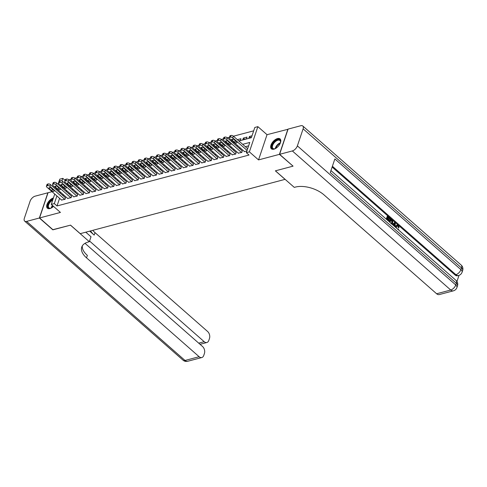 <?xml version="1.0" encoding="UTF-8"?>
<svg xmlns="http://www.w3.org/2000/svg" width="487" height="487" viewBox="0 0 487 487"><rect width="100%" height="100%" fill="white"/><g stroke="black" fill="none" stroke-linecap="round" stroke-linejoin="round"><path stroke-width="0.73" d="M277.523 138.545A6.593 3.494 -48.7 0 0 271.831 143.306A6.593 3.494 -48.7 0 0 271.387 148.815A6.593 3.494 -48.7 0 0 273.944 149.174A6.593 3.494 -48.7 0 0 279.641 144.414A6.593 3.494 -48.7 0 0 280.086 138.905A6.593 3.494 -48.7 0 0 277.523 138.545M53.436 197.959A6.593 3.494 -48.7 0 0 47.793 202.744A6.593 3.494 -48.7 0 0 47.373 208.205A6.593 3.494 -48.7 0 0 49.93 208.57A6.593 3.494 -48.7 0 0 53.546 206.385M238.867 140.993L251.377 137.675L254.817 127.454L257.867 126.644L249.381 151.865L246.331 152.668L249.77 142.447L242.672 144.329M288.03 129.262L267.028 134.686L257.867 126.644M52.036 191.683L48.043 192.742L39.557 217.963L60.431 212.429L51.275 204.388L54.745 194.063M58.032 184.293L59.761 179.167L62.805 178.358L61.94 180.933M65.057 180.336L62.805 178.358M253.684 130.833L233.419 136.208M229.45 137.255L227.319 137.821M223.356 138.874L221.226 139.44M217.257 140.487L215.132 141.053M211.163 142.107L209.033 142.673M205.07 143.72L202.939 144.286M198.97 145.339L196.845 145.905M192.876 146.952L190.746 147.518M186.783 148.572L184.652 149.138M180.683 150.185L178.559 150.751M174.59 151.804L172.459 152.37M168.496 153.417L166.365 153.983M162.396 155.036L160.272 155.596M156.303 156.65L154.172 157.216M150.209 158.269L148.078 158.829M144.109 159.882L141.985 160.448M138.016 161.501L135.885 162.061M131.922 163.115L129.792 163.681M125.823 164.734L123.698 165.294M119.729 166.347L117.598 166.913M113.635 167.966L111.505 168.526M107.536 169.579L105.411 170.146M101.442 171.199L99.311 171.759M95.349 172.812L93.218 173.378M89.249 174.431L87.124 174.991M83.155 176.044L81.025 176.611M77.062 177.658L74.931 178.224M70.962 179.277L68.837 179.843M292.937 166.037L279.416 154.367L287.902 129.152M292.888 166.195L275.362 170.84L285.059 179.356L80.245 233.657L70.548 225.14L53.022 229.791L39.557 217.963M244.377 151.524L246.86 151.11M238.283 153.137L241.85 152.437L242.118 150.812M232.189 154.756L235.757 154.056L236.025 152.431M226.09 156.37L229.657 155.67L229.925 154.044M219.996 157.989L223.563 157.289L223.831 155.663M213.903 159.602L217.47 158.902L217.738 157.277M207.803 161.221L211.37 160.521L211.638 158.896M201.709 162.835L205.277 162.134L205.544 160.509M195.616 164.454L199.183 163.748L199.451 162.128M189.516 166.067L193.083 165.367L193.351 163.742M183.422 167.686L186.99 166.98L187.258 165.361M177.329 169.299L180.896 168.599L181.164 166.974M171.229 170.919L174.796 170.213L175.064 168.593M165.136 172.532L168.703 171.832L168.971 170.207M159.042 174.145L162.609 173.445L162.877 171.826M152.942 175.764L156.51 175.064L156.777 173.439M146.849 177.378L150.416 176.678L150.684 175.058M140.755 178.997L144.322 178.297L144.59 176.671M134.655 180.61L138.223 179.91L138.491 178.291M128.562 182.229L132.129 181.529L132.397 179.904M122.468 183.843L126.036 183.142L126.303 181.523M116.369 185.462L119.936 184.762L120.204 183.136M110.275 187.075L113.842 186.375L114.11 184.756M104.181 188.694L107.749 187.994L108.017 186.369M98.082 190.307L101.649 189.607L101.917 187.988M91.988 191.927L95.555 191.227L95.823 189.601M85.895 193.54L89.462 192.84L89.73 191.221M79.795 195.159L83.362 194.459L83.63 192.834M73.701 196.772L77.269 196.072L77.536 194.447M67.608 198.392L71.175 197.692L71.443 196.066M67.796 184.616L66.676 184.914M73.89 183.002L72.77 183.301M79.984 181.383L78.87 181.681M86.083 179.77L84.963 180.068M92.177 178.151L91.057 178.449M98.271 176.537L97.156 176.836M104.37 174.918L103.25 175.217M110.464 173.305L109.344 173.603M116.557 171.692L115.443 171.984M122.657 170.073L121.537 170.371M128.751 168.459L127.631 168.752M134.844 166.84L133.73 167.138M140.944 165.227L139.824 165.519M147.037 163.608L145.917 163.906M153.131 161.994L152.017 162.287M159.231 160.375L158.111 160.673M165.324 158.762L164.204 159.054M171.418 157.143L170.304 157.441M177.518 155.53L176.397 155.822M183.611 153.91L182.491 154.209M189.705 152.297L188.591 152.589M195.804 150.678L194.684 150.976M201.898 149.065L200.778 149.357M207.992 147.445L206.878 147.744M214.091 145.832L212.971 146.124M220.185 144.213L219.065 144.511M226.278 142.6L225.164 142.892M232.378 140.98L231.258 141.279M238.709 140.853L240.341 140.42L240.913 138.716L237.352 139.666M244.711 139.264L243.354 138.071L247.012 137.103L246.44 138.807L242.782 139.775L243.354 138.071M65.014 182.175L64.68 183.161M68.034 186.107L69.154 185.809M74.127 184.488L75.248 184.196M80.227 182.875L81.341 182.576M86.321 181.255L87.441 180.963M92.414 179.642L93.534 179.344M98.514 178.023L99.628 177.731M104.608 176.41L105.728 176.111M110.701 174.79L111.821 174.498M116.801 173.177L117.915 172.879M122.894 171.558L124.015 171.266M128.988 169.945L130.108 169.646M135.088 168.332L136.202 168.033M141.181 166.712L142.301 166.414M147.275 165.099L148.395 164.801M153.375 163.48L154.489 163.182M159.468 161.867L160.588 161.568M165.562 160.247L166.682 159.949M171.661 158.634L172.775 158.336M177.755 157.015L178.875 156.723M183.849 155.402L184.969 155.103M189.948 153.782L191.062 153.49M196.042 152.169L197.162 151.871M202.135 150.55L203.256 150.258M208.235 148.937L209.349 148.638M214.329 147.317L215.449 147.025M220.422 145.704L221.542 145.406M226.522 144.085L227.636 143.793M232.616 142.472L233.736 142.174M252.016 135.776L249.447 136.457L248.875 138.162L251.444 137.48M59.584 198.312L57.016 205.946L249.027 155.036L246.331 152.668M248.638 145.826L245.363 146.697M240.383 148.018L239.269 148.31M234.29 149.631L233.176 149.929M228.196 151.25L227.076 151.542M222.096 152.863L220.982 153.161M216.003 154.482L214.889 154.775M209.909 156.096L208.789 156.394M203.81 157.715L202.695 158.007M197.716 159.328L196.596 159.626M191.622 160.947L190.502 161.24M185.523 162.561L184.409 162.859M179.429 164.174L178.309 164.472M173.335 165.793L172.215 166.091M167.236 167.406L166.122 167.705M161.142 169.026L160.022 169.324M155.049 170.639L153.929 170.937M148.949 172.258L147.835 172.556M142.855 173.871L141.735 174.169M136.762 175.49L135.642 175.783M130.662 177.104L129.548 177.402M124.569 178.723L123.448 179.015M118.475 180.336L117.355 180.634M112.375 181.955L111.261 182.248M106.282 183.569L105.162 183.867M100.188 185.188L99.068 185.48M94.088 186.801L92.974 187.099M87.995 188.42L86.875 188.713M81.901 190.033L80.781 190.332M75.802 191.653L74.688 191.945M69.708 193.266L68.588 193.564M63.614 194.885L62.494 195.177M61.508 200.005L65.075 199.305L65.343 197.679M267.028 134.686L258.536 159.906L279.416 154.367M258.536 159.906L249.381 151.865M57.016 205.946L54.319 203.578L51.275 204.388M62.099 187.86L63.213 187.562M68.192 186.241L69.306 185.949M74.286 184.628L75.406 184.33M80.385 183.015L81.499 182.716M86.479 181.395L87.593 181.097M92.573 179.782L93.693 179.484M98.672 178.163L99.786 177.865M104.766 176.55L105.88 176.251M110.859 174.93L111.98 174.632M116.959 173.317L118.073 173.019M123.053 171.698L124.167 171.406M129.146 170.085L130.266 169.786M135.246 168.465L136.36 168.173M141.34 166.852L142.454 166.554M147.433 165.233L148.553 164.941M153.533 163.62L154.647 163.322M159.626 162.001L160.74 161.708M165.72 160.387L166.84 160.089M171.82 158.768L172.934 158.476M177.913 157.155L179.027 156.857M184.007 155.536L185.127 155.243M190.107 153.922L191.221 153.624M196.2 152.303L197.314 152.011M202.294 150.69L203.414 150.392M208.393 149.071L209.507 148.779M214.487 147.458L215.601 147.159M220.581 145.838L221.701 145.546M226.68 144.225L227.794 143.927M232.774 142.606L233.888 142.314M60.51 185.188L60.175 186.174M56.224 189.674L56.553 188.688M56.888 195.951L54.319 203.578M237.693 145.65L236.572 145.948M231.593 147.269L230.479 147.561M225.499 148.882L224.385 149.18M219.406 150.501L218.286 150.793M213.306 152.114L212.192 152.413M207.212 153.734L206.098 154.026M201.119 155.347L199.999 155.645M195.019 156.96L193.905 157.258M188.926 158.579L187.812 158.878M182.832 160.193L181.712 160.491M176.732 161.812L175.618 162.11M170.639 163.425L169.525 163.723M164.545 165.044L163.425 165.343M158.445 166.657L157.331 166.956M152.352 168.277L151.238 168.569M146.258 169.89L145.138 170.188M140.159 171.509L139.045 171.801M134.065 173.122L132.951 173.421M127.971 174.742L126.851 175.034M121.872 176.355L120.758 176.653M115.778 177.974L114.664 178.266M109.685 179.587L108.564 179.886M103.585 181.207L102.471 181.499M97.491 182.82L96.377 183.118M91.398 184.439L90.278 184.731M85.298 186.052L84.184 186.351M79.204 187.672L78.09 187.964M73.111 189.285L71.991 189.583M67.011 190.904L65.897 191.196M60.918 192.517L59.804 192.815M250.805 137.651L249.447 136.457M61.727 200.194L46.801 187.093A1.692 0.889 -161.4 0 1 46.417 186.229A1.692 0.889 -161.4 0 1 46.941 185.821L47.556 185.663A1.692 0.889 -161.4 0 1 49.851 186.284L64.771 199.384M65.562 197.868L50.423 184.579L49.851 186.284M49.29 188.646A1.351 0.712 18.6 0 1 48.986 187.958A1.351 0.712 18.6 0 1 49.911 187.598A1.351 0.712 18.6 0 1 51.238 188.134L53.826 190.405A1.351 0.712 18.6 0 1 54.13 191.093A1.351 0.712 18.6 0 1 53.205 191.452A1.351 0.712 18.6 0 1 51.878 190.916L49.29 188.646L49.644 187.592M52.639 189.364A1.351 0.712 18.6 0 1 52.45 189.218L51.05 187.988M46.417 186.229L46.989 184.524A1.692 0.889 18.6 0 1 47.519 184.116L48.128 183.958A1.692 0.889 18.6 0 1 50.423 184.579M51.628 207.839A5.704 3.019 131.3 0 1 50.63 208.223A5.704 3.019 131.3 0 1 47.775 205.891A5.704 3.019 131.3 0 1 51.433 200.194A5.704 3.019 131.3 0 1 52.992 199.28M52.73 200.066A5.284 2.8 -48.7 0 0 51.756 200.687A5.284 2.8 -48.7 0 0 48.937 207.839A5.284 2.8 -48.7 0 0 50.825 208.168M53.223 198.586A6.55 3.47 -48.7 0 0 51.33 199.682A6.55 3.47 -48.7 0 0 47.72 208.448M275.642 148.45A5.704 3.019 131.3 0 1 274.644 148.833A5.704 3.019 131.3 0 1 271.789 146.496A5.704 3.019 131.3 0 1 275.447 140.798A5.704 3.019 131.3 0 1 280.524 142.137A5.704 3.019 131.3 0 1 280.275 143.172M280.494 142.338A5.284 2.8 -48.7 0 0 279.922 140.506A5.284 2.8 -48.7 0 0 275.77 141.291A5.284 2.8 -48.7 0 0 272.951 148.444A5.284 2.8 -48.7 0 0 274.838 148.772M280.372 139.221A6.55 3.47 -48.7 0 0 275.344 140.293A6.55 3.47 -48.7 0 0 271.734 149.059M52.894 229.675L70.487 225.158L89.34 241.716L88.305 241.99A21.13 11.104 -161.4 0 0 81.749 247.073A21.13 11.104 -161.4 0 0 86.534 257.854L199.134 356.721A5.071 3.379 75.2 0 0 201.813 357.537A5.071 3.379 75.2 0 0 203.743 355.467L204.424 353.459A5.071 3.379 75.2 0 0 202.568 346.531L85.018 243.323M85.785 232.189L91.008 236.773L89.34 241.716M39.374 218.012L47.86 192.791L35.119 196.17A5.071 2.685 -48.7 0 0 30.084 201.228L24.35 218.267A5.071 2.685 -48.7 0 0 24.66 221.11A5.071 2.685 -48.7 0 0 26.633 221.39L39.374 218.012L52.84 229.84M89.565 241.047L204.193 341.691A5.071 3.379 75.2 0 0 206.872 342.507A5.071 3.379 75.2 0 0 208.801 340.443L209.477 338.428A5.071 3.379 75.2 0 0 207.62 331.501L95.026 232.64A21.13 11.104 -161.4 0 1 92.761 230.339M90.582 230.917A21.13 11.104 -161.4 0 0 94.198 235.093L89.705 231.148M82.297 245.892A21.13 11.104 -161.4 0 0 87.362 255.401L86.534 257.854M397.617 229.127L398.214 228.835L398.622 229.371L398.311 229.736M395.389 227.173L395.578 226.26L397.033 224.964L398.25 225.371L399.097 227.654L398.11 227.502L397.581 225.95L397.045 225.664M392.425 224.568L394.762 222.376L395.28 222.833L395.207 227.009M394.269 226.187L393.106 225.152L393.38 224.83L394.756 226.041L394.269 226.169M386.264 219.156L387.22 216.313L387.707 216.179L389.984 218.182L389.825 218.657L389.338 218.785L387.859 217.482M389.825 218.657L388.005 217.056L387.579 218.31L389.277 219.801L389.119 220.276L388.632 220.404L387.275 219.217M456.958 281.492L459.022 275.35M453.409 290.83A5.071 5.071 0 0 0 456.916 287.543A5.071 2.666 18.6 0 0 455.765 284.956A5.071 2.685 131.3 0 1 450.731 290.015A5.071 3.379 75.2 0 0 453.409 290.83L439.298 294.568A5.071 3.379 -104.8 0 1 436.62 293.758L450.731 290.015L292.34 150.946A5.071 2.685 -48.7 0 0 297.374 145.881L455.765 284.956L456.337 283.251L330.271 172.562L334.861 158.932L460.927 269.621A5.071 2.685 131.3 0 1 455.893 274.68A5.071 3.379 75.2 0 0 458.571 275.496L457.658 275.733A5.071 3.379 -104.8 0 1 454.98 274.924L455.893 274.68L332.396 166.25M332.128 167.053L454.98 274.924M389.247 221.774L390.203 218.931L390.69 218.803L391.798 219.771L392.717 221.037L392.662 223.156L392.017 224.209M292.34 150.946L279.599 154.318L293.071 166.146L275.423 170.827L294.276 187.379L295.317 187.105A21.13 11.104 18.6 0 1 324.019 194.891L436.62 293.758M297.374 145.881L303.109 128.842A5.071 2.685 -48.7 0 0 302.798 126.005A5.071 2.685 -48.7 0 0 300.826 125.725L288.085 129.104L279.599 154.318M389.119 220.276L387.421 218.785L387.062 219.856M386.605 219.454L387.707 216.179M389.588 222.078L390.69 218.803M391.457 223.789L392.212 222.742L392.151 220.8L391.645 220.252L390.988 219.674L390.044 222.474M390.97 223.917L391.725 222.876L391.664 220.934L390.842 220.106M392.212 222.742L391.725 222.876M392.151 220.8L391.664 220.934M391.645 220.252L391.158 220.38M394.738 226.595L394.756 226.041M392.638 224.75L394.762 222.376M394.385 223.636L393.679 224.477L394.78 225.451L394.866 223.076L394.385 223.636M394.312 225.037L394.373 223.204M397.782 229.274L398.214 228.835M399.097 227.654L398.068 225.822L397.27 225.554L396.521 226.528L396.375 228.038M398.068 225.822L397.581 225.95M398.597 227.374L398.11 227.502M395.87 227.593L396.065 226.126L395.578 226.26M396.065 226.126L397.033 224.964M67.821 198.58L52.894 185.474A1.692 0.889 -161.4 0 1 52.517 184.61A1.692 0.889 -161.4 0 1 53.04 184.208L53.649 184.043A1.692 0.889 -161.4 0 1 55.944 184.664L70.871 197.771M71.656 196.255L56.516 182.966L55.944 184.664M55.384 187.032A1.351 0.712 18.6 0 1 55.08 186.344A1.351 0.712 18.6 0 1 56.005 185.979A1.351 0.712 18.6 0 1 57.338 186.515L59.919 188.786A1.351 0.712 18.6 0 1 60.23 189.473A1.351 0.712 18.6 0 1 59.298 189.839A1.351 0.712 18.6 0 1 57.971 189.303L55.384 187.032L55.737 185.979M58.738 187.745A1.351 0.712 18.6 0 1 58.543 187.598L57.143 186.369M52.517 184.61L53.089 182.911A1.692 0.889 18.6 0 1 53.613 182.503L54.221 182.339A1.692 0.889 18.6 0 1 56.516 182.966M73.914 196.961L58.994 183.861A1.692 0.889 -161.4 0 1 58.61 182.996A1.692 0.889 -161.4 0 1 59.134 182.588L59.743 182.43A1.692 0.889 -161.4 0 1 62.038 183.051L76.964 196.151M77.75 194.636L62.616 181.347L62.038 183.051M61.484 185.419A1.351 0.712 18.6 0 1 61.173 184.725A1.351 0.712 18.6 0 1 62.105 184.366A1.351 0.712 18.6 0 1 63.432 184.902L66.019 187.172A1.351 0.712 18.6 0 1 66.323 187.86A1.351 0.712 18.6 0 1 65.392 188.219A1.351 0.712 18.6 0 1 64.065 187.69L61.484 185.419L61.837 184.36M64.832 186.131A1.351 0.712 18.6 0 1 64.643 185.985L63.237 184.756M58.61 182.996L59.183 181.292A1.692 0.889 18.6 0 1 59.706 180.884L60.315 180.726A1.692 0.889 18.6 0 1 62.616 181.347M80.014 195.348L65.088 182.241A1.692 0.889 -161.4 0 1 64.704 181.383A1.692 0.889 -161.4 0 1 65.228 180.975L65.842 180.811A1.692 0.889 -161.4 0 1 68.137 181.432L83.058 194.538M83.849 193.022L68.71 179.733L68.137 181.432M67.577 183.8A1.351 0.712 18.6 0 1 67.273 183.112A1.351 0.712 18.6 0 1 68.198 182.747A1.351 0.712 18.6 0 1 69.525 183.282L72.113 185.553A1.351 0.712 18.6 0 1 72.417 186.241A1.351 0.712 18.6 0 1 71.492 186.606A1.351 0.712 18.6 0 1 70.165 186.071L67.577 183.8L67.93 182.747M70.925 184.512A1.351 0.712 18.6 0 1 70.737 184.366L69.337 183.136M64.704 181.383L65.276 179.679A1.692 0.889 18.6 0 1 65.806 179.271L66.415 179.106A1.692 0.889 18.6 0 1 68.71 179.733M86.108 193.729L71.181 180.628A1.692 0.889 -161.4 0 1 70.804 179.764A1.692 0.889 -161.4 0 1 71.327 179.356L71.936 179.198A1.692 0.889 -161.4 0 1 74.231 179.819L89.158 192.919M89.943 191.403L74.803 178.114L74.231 179.819M73.671 182.187A1.351 0.712 18.6 0 1 73.367 181.493A1.351 0.712 18.6 0 1 74.292 181.134A1.351 0.712 18.6 0 1 75.625 181.669L78.206 183.94A1.351 0.712 18.6 0 1 78.517 184.628A1.351 0.712 18.6 0 1 77.585 184.993A1.351 0.712 18.6 0 1 76.258 184.457L73.671 182.187L74.024 181.127M77.025 182.899A1.351 0.712 18.6 0 1 76.83 182.753L75.43 181.523M70.804 179.764L71.376 178.059A1.692 0.889 18.6 0 1 71.899 177.652L72.508 177.493A1.692 0.889 18.6 0 1 74.803 178.114M92.201 192.115L77.281 179.009A1.692 0.889 -161.4 0 1 76.897 178.151A1.692 0.889 -161.4 0 1 77.421 177.743L78.03 177.578A1.692 0.889 -161.4 0 1 80.325 178.199L95.251 191.306M96.036 189.79L80.903 176.501L80.325 178.199M79.771 180.567A1.351 0.712 18.6 0 1 79.46 179.88A1.351 0.712 18.6 0 1 80.392 179.514A1.351 0.712 18.6 0 1 81.719 180.05L84.306 182.321A1.351 0.712 18.6 0 1 84.61 183.009A1.351 0.712 18.6 0 1 83.679 183.374A1.351 0.712 18.6 0 1 82.352 182.838L79.771 180.567L80.124 179.514M83.119 181.28A1.351 0.712 18.6 0 1 82.93 181.134L81.524 179.904M76.897 178.151L77.47 176.446A1.692 0.889 18.6 0 1 77.993 176.038L78.602 175.874A1.692 0.889 18.6 0 1 80.903 176.501M98.301 190.496L83.374 177.396A1.692 0.889 -161.4 0 1 82.991 176.531A1.692 0.889 -161.4 0 1 83.514 176.124L84.129 175.965A1.692 0.889 -161.4 0 1 86.424 176.586L101.345 189.687M102.136 188.171L86.996 174.882L86.424 176.586M85.864 178.954A1.351 0.712 18.6 0 1 85.56 178.26A1.351 0.712 18.6 0 1 86.485 177.901A1.351 0.712 18.6 0 1 87.812 178.437L90.399 180.707A1.351 0.712 18.6 0 1 90.704 181.395A1.351 0.712 18.6 0 1 89.778 181.761A1.351 0.712 18.6 0 1 88.451 181.225L85.864 178.954L86.217 177.895M89.212 179.666A1.351 0.712 18.6 0 1 89.024 179.52L87.623 178.291M82.991 176.531L83.563 174.827A1.692 0.889 18.6 0 1 84.093 174.419L84.701 174.261A1.692 0.889 18.6 0 1 86.996 174.882M104.395 188.883L89.468 175.777A1.692 0.889 -161.4 0 1 89.091 174.918A1.692 0.889 -161.4 0 1 89.614 174.51L90.223 174.346A1.692 0.889 -161.4 0 1 92.518 174.973L107.444 188.073M108.23 186.558L93.09 173.269L92.518 174.973M91.958 177.335A1.351 0.712 18.6 0 1 91.653 176.647A1.351 0.712 18.6 0 1 92.579 176.282A1.351 0.712 18.6 0 1 93.912 176.818L96.493 179.088A1.351 0.712 18.6 0 1 96.803 179.776A1.351 0.712 18.6 0 1 95.872 180.141A1.351 0.712 18.6 0 1 94.545 179.606L91.958 177.335L92.311 176.282M95.312 178.047A1.351 0.712 18.6 0 1 95.117 177.901L93.717 176.671M89.091 174.918L89.663 173.214A1.692 0.889 18.6 0 1 90.186 172.806L90.795 172.642A1.692 0.889 18.6 0 1 93.09 173.269M110.488 187.264L95.568 174.163A1.692 0.889 -161.4 0 1 95.184 173.299A1.692 0.889 -161.4 0 1 95.708 172.891L96.316 172.733A1.692 0.889 -161.4 0 1 98.611 173.354L113.538 186.46M114.323 184.944L99.19 171.649L98.611 173.354M98.057 175.722A1.351 0.712 18.6 0 1 97.747 175.028A1.351 0.712 18.6 0 1 98.678 174.669A1.351 0.712 18.6 0 1 100.005 175.204L102.593 177.475A1.351 0.712 18.6 0 1 102.897 178.163A1.351 0.712 18.6 0 1 101.966 178.528A1.351 0.712 18.6 0 1 100.639 177.992L98.057 175.722L98.411 174.663M101.406 176.434A1.351 0.712 18.6 0 1 101.217 176.288L99.811 175.058M95.184 173.299L95.756 171.594A1.692 0.889 18.6 0 1 96.28 171.187L96.889 171.028A1.692 0.889 18.6 0 1 99.19 171.649M116.588 185.65L101.661 172.544A1.692 0.889 -161.4 0 1 101.278 171.686A1.692 0.889 -161.4 0 1 101.801 171.278L102.416 171.114A1.692 0.889 -161.4 0 1 104.711 171.741L119.632 184.841M120.423 183.325L105.283 170.036L104.711 171.741M104.151 174.102A1.351 0.712 18.6 0 1 103.847 173.415A1.351 0.712 18.6 0 1 104.772 173.049A1.351 0.712 18.6 0 1 106.099 173.585L108.686 175.856A1.351 0.712 18.6 0 1 108.991 176.55A1.351 0.712 18.6 0 1 108.065 176.909A1.351 0.712 18.6 0 1 106.738 176.373L104.151 174.102L104.504 173.049M107.499 174.815A1.351 0.712 18.6 0 1 107.31 174.669L105.91 173.439M101.278 171.686L101.85 169.981A1.692 0.889 18.6 0 1 102.38 169.573L102.988 169.409A1.692 0.889 18.6 0 1 105.283 170.036M122.681 184.031L107.755 170.931A1.692 0.889 -161.4 0 1 107.377 170.066A1.692 0.889 -161.4 0 1 107.901 169.659L108.51 169.5A1.692 0.889 -161.4 0 1 110.805 170.121L125.731 183.228M126.517 181.712L111.377 168.417L110.805 170.121M110.245 172.489A1.351 0.712 18.6 0 1 109.94 171.795A1.351 0.712 18.6 0 1 110.866 171.436A1.351 0.712 18.6 0 1 112.199 171.972L114.78 174.243A1.351 0.712 18.6 0 1 115.09 174.93A1.351 0.712 18.6 0 1 114.159 175.296A1.351 0.712 18.6 0 1 112.832 174.76L110.245 172.489L110.598 171.43M113.599 173.202A1.351 0.712 18.6 0 1 113.404 173.055L112.004 171.826M107.377 170.066L107.95 168.362A1.692 0.889 18.6 0 1 108.473 167.954L109.082 167.796A1.692 0.889 18.6 0 1 111.377 168.417M128.775 182.418L113.855 169.312A1.692 0.889 -161.4 0 1 113.471 168.453A1.692 0.889 -161.4 0 1 113.995 168.045L114.603 167.881A1.692 0.889 -161.4 0 1 116.898 168.508L131.825 181.608M132.61 180.093L117.477 166.804L116.898 168.508M116.344 170.87A1.351 0.712 18.6 0 1 116.034 170.182A1.351 0.712 18.6 0 1 116.965 169.817A1.351 0.712 18.6 0 1 118.292 170.353L120.879 172.623A1.351 0.712 18.6 0 1 121.184 173.317A1.351 0.712 18.6 0 1 120.252 173.676A1.351 0.712 18.6 0 1 118.925 173.141L116.344 170.87L116.697 169.817M119.692 171.582A1.351 0.712 18.6 0 1 119.504 171.436L118.097 170.207M113.471 168.453L114.043 166.749A1.692 0.889 18.6 0 1 114.567 166.341L115.175 166.177A1.692 0.889 18.6 0 1 117.477 166.804M134.875 180.799L119.948 167.698A1.692 0.889 -161.4 0 1 119.565 166.834A1.692 0.889 -161.4 0 1 120.088 166.426L120.703 166.268A1.692 0.889 -161.4 0 1 122.998 166.889L137.918 179.995M138.71 178.479L123.57 165.184L122.998 166.889M122.438 169.257A1.351 0.712 18.6 0 1 122.134 168.563A1.351 0.712 18.6 0 1 123.059 168.204A1.351 0.712 18.6 0 1 124.386 168.739L126.973 171.01A1.351 0.712 18.6 0 1 127.277 171.698A1.351 0.712 18.6 0 1 126.352 172.063A1.351 0.712 18.6 0 1 125.025 171.527L122.438 169.257L122.791 168.204M125.786 169.969A1.351 0.712 18.6 0 1 125.597 169.823L124.197 168.593M119.565 166.834L120.137 165.13A1.692 0.889 18.6 0 1 120.666 164.722L121.275 164.563A1.692 0.889 18.6 0 1 123.57 165.184M140.968 179.186L126.042 166.079A1.692 0.889 -161.4 0 1 125.664 165.221A1.692 0.889 -161.4 0 1 126.188 164.813L126.797 164.649A1.692 0.889 -161.4 0 1 129.092 165.276L144.018 178.376M144.803 176.86L129.664 163.571L129.092 165.276M128.531 167.638A1.351 0.712 18.6 0 1 128.227 166.95A1.351 0.712 18.6 0 1 129.152 166.584A1.351 0.712 18.6 0 1 130.486 167.12L133.067 169.391A1.351 0.712 18.6 0 1 133.377 170.085A1.351 0.712 18.6 0 1 132.446 170.444A1.351 0.712 18.6 0 1 131.119 169.908L128.531 167.638L128.885 166.584M131.886 168.35A1.351 0.712 18.6 0 1 131.691 168.204L130.291 166.974M125.664 165.221L126.236 163.516A1.692 0.889 18.6 0 1 126.76 163.108L127.369 162.944A1.692 0.889 18.6 0 1 129.664 163.571M147.062 177.566L132.141 164.466A1.692 0.889 -161.4 0 1 131.758 163.602A1.692 0.889 -161.4 0 1 132.281 163.194L132.89 163.035A1.692 0.889 -161.4 0 1 135.185 163.656L150.112 176.763M150.897 175.247L135.763 161.952L135.185 163.656M134.631 166.024A1.351 0.712 18.6 0 1 134.321 165.33A1.351 0.712 18.6 0 1 135.252 164.971A1.351 0.712 18.6 0 1 136.579 165.507L139.166 167.778A1.351 0.712 18.6 0 1 139.471 168.465A1.351 0.712 18.6 0 1 138.539 168.831A1.351 0.712 18.6 0 1 137.212 168.295L134.631 166.024L134.984 164.971M137.979 166.737A1.351 0.712 18.6 0 1 137.791 166.591L136.384 165.361M131.758 163.602L132.33 161.897A1.692 0.889 18.6 0 1 132.854 161.489L133.462 161.331A1.692 0.889 18.6 0 1 135.763 161.952M153.161 175.953L138.235 162.847A1.692 0.889 -161.4 0 1 137.851 161.988A1.692 0.889 -161.4 0 1 138.375 161.581L138.99 161.416A1.692 0.889 -161.4 0 1 141.285 162.043L156.205 175.143M156.997 173.628L141.857 160.339L141.285 162.043M140.725 164.405A1.351 0.712 18.6 0 1 140.42 163.717A1.351 0.712 18.6 0 1 141.346 163.352A1.351 0.712 18.6 0 1 142.673 163.888L145.26 166.158A1.351 0.712 18.6 0 1 145.564 166.852A1.351 0.712 18.6 0 1 144.639 167.211A1.351 0.712 18.6 0 1 143.312 166.676L140.725 164.405L141.078 163.352M144.073 165.117A1.351 0.712 18.6 0 1 143.884 164.971L142.484 163.742M137.851 161.988L138.424 160.284A1.692 0.889 18.6 0 1 138.953 159.876L139.562 159.712A1.692 0.889 18.6 0 1 141.857 160.339M159.255 174.334L144.329 161.234A1.692 0.889 -161.4 0 1 143.951 160.369A1.692 0.889 -161.4 0 1 144.475 159.961L145.083 159.803A1.692 0.889 -161.4 0 1 147.378 160.424L162.305 173.53M163.09 172.014L147.951 158.719L147.378 160.424M146.818 162.792A1.351 0.712 18.6 0 1 146.514 162.098A1.351 0.712 18.6 0 1 147.439 161.739A1.351 0.712 18.6 0 1 148.772 162.274L151.354 164.545A1.351 0.712 18.6 0 1 151.664 165.233A1.351 0.712 18.6 0 1 150.733 165.598A1.351 0.712 18.6 0 1 149.406 165.063L146.818 162.792L147.171 161.739M150.173 163.504A1.351 0.712 18.6 0 1 149.978 163.358L148.578 162.128M143.951 160.369L144.523 158.665A1.692 0.889 18.6 0 1 145.047 158.263L145.656 158.098A1.692 0.889 18.6 0 1 147.951 158.719M165.349 172.721L150.428 159.614A1.692 0.889 -161.4 0 1 150.045 158.756A1.692 0.889 -161.4 0 1 150.568 158.348L151.177 158.184A1.692 0.889 -161.4 0 1 153.472 158.811L168.399 171.911M169.184 170.395L154.05 157.106L153.472 158.811M152.918 161.173A1.351 0.712 18.6 0 1 152.608 160.485A1.351 0.712 18.6 0 1 153.539 160.12A1.351 0.712 18.6 0 1 154.866 160.655L157.453 162.926A1.351 0.712 18.6 0 1 157.758 163.62A1.351 0.712 18.6 0 1 156.826 163.979A1.351 0.712 18.6 0 1 155.499 163.443L152.918 161.173L153.271 160.12M156.266 161.885A1.351 0.712 18.6 0 1 156.077 161.739L154.671 160.509M150.045 158.756L150.617 157.051A1.692 0.889 18.6 0 1 151.14 156.644L151.749 156.479A1.692 0.889 18.6 0 1 154.05 157.106M171.448 171.101L156.522 158.001A1.692 0.889 -161.4 0 1 156.138 157.137A1.692 0.889 -161.4 0 1 156.662 156.729L157.277 156.571A1.692 0.889 -161.4 0 1 159.572 157.191L174.492 170.298M175.283 168.782L160.144 155.487L159.572 157.191M159.012 159.559A1.351 0.712 18.6 0 1 158.707 158.865A1.351 0.712 18.6 0 1 159.633 158.506A1.351 0.712 18.6 0 1 160.96 159.042L163.547 161.313A1.351 0.712 18.6 0 1 163.851 162.001A1.351 0.712 18.6 0 1 162.926 162.366A1.351 0.712 18.6 0 1 161.599 161.83L159.012 159.559L159.365 158.506M162.36 160.272A1.351 0.712 18.6 0 1 162.171 160.126L160.771 158.896M156.138 157.137L156.711 155.432A1.692 0.889 18.6 0 1 157.24 155.03L157.849 154.866A1.692 0.889 18.6 0 1 160.144 155.487M177.542 169.488L162.615 156.382A1.692 0.889 -161.4 0 1 162.238 155.523A1.692 0.889 -161.4 0 1 162.761 155.116L163.37 154.951A1.692 0.889 -161.4 0 1 165.665 155.578L180.592 168.679M181.377 167.163L166.237 153.874L165.665 155.578M165.105 157.94A1.351 0.712 18.6 0 1 164.801 157.252A1.351 0.712 18.6 0 1 165.726 156.887A1.351 0.712 18.6 0 1 167.059 157.423L169.64 159.693A1.351 0.712 18.6 0 1 169.951 160.387A1.351 0.712 18.6 0 1 169.019 160.747A1.351 0.712 18.6 0 1 167.692 160.211L165.105 157.94L165.458 156.887M168.459 158.652A1.351 0.712 18.6 0 1 168.265 158.506L166.864 157.277M162.238 155.523L162.81 153.819A1.692 0.889 18.6 0 1 163.334 153.411L163.942 153.253A1.692 0.889 18.6 0 1 166.237 153.874M183.636 167.869L168.715 154.769A1.692 0.889 -161.4 0 1 168.332 153.904A1.692 0.889 -161.4 0 1 168.855 153.496L169.464 153.338A1.692 0.889 -161.4 0 1 171.759 153.959L186.685 167.065M187.471 165.55L172.337 152.254L171.759 153.959M171.205 156.327A1.351 0.712 18.6 0 1 170.894 155.639A1.351 0.712 18.6 0 1 171.826 155.274A1.351 0.712 18.6 0 1 173.153 155.81L175.74 158.08A1.351 0.712 18.6 0 1 176.044 158.768A1.351 0.712 18.6 0 1 175.113 159.133A1.351 0.712 18.6 0 1 173.786 158.598L171.205 156.327L171.558 155.274M174.553 157.039A1.351 0.712 18.6 0 1 174.364 156.893L172.958 155.663M168.332 153.904L168.904 152.2A1.692 0.889 18.6 0 1 169.427 151.798L170.036 151.634A1.692 0.889 18.6 0 1 172.337 152.254M189.735 166.256L174.809 153.155A1.692 0.889 -161.4 0 1 174.425 152.291A1.692 0.889 -161.4 0 1 174.949 151.883L175.563 151.719A1.692 0.889 -161.4 0 1 177.858 152.346L192.779 165.446M193.57 163.93L178.431 150.641L177.858 152.346M177.298 154.708A1.351 0.712 18.6 0 1 176.994 154.02A1.351 0.712 18.6 0 1 177.919 153.655A1.351 0.712 18.6 0 1 179.246 154.19L181.834 156.461A1.351 0.712 18.6 0 1 182.138 157.155A1.351 0.712 18.6 0 1 181.213 157.514A1.351 0.712 18.6 0 1 179.886 156.978L177.298 154.708L177.652 153.655M180.647 155.42A1.351 0.712 18.6 0 1 180.458 155.274L179.058 154.044M174.425 152.291L174.997 150.586A1.692 0.889 18.6 0 1 175.527 150.179L176.136 150.02A1.692 0.889 18.6 0 1 178.431 150.641M195.829 164.643L180.902 151.536A1.692 0.889 -161.4 0 1 180.525 150.672A1.692 0.889 -161.4 0 1 181.048 150.27L181.657 150.106A1.692 0.889 -161.4 0 1 183.952 150.726L198.879 163.833M199.664 162.317L184.524 149.022L183.952 150.726M183.392 153.095A1.351 0.712 18.6 0 1 183.088 152.407A1.351 0.712 18.6 0 1 184.013 152.041A1.351 0.712 18.6 0 1 185.346 152.577L187.927 154.848A1.351 0.712 18.6 0 1 188.238 155.536A1.351 0.712 18.6 0 1 187.306 155.901A1.351 0.712 18.6 0 1 185.979 155.365L183.392 153.095L183.745 152.041M186.746 153.807A1.351 0.712 18.6 0 1 186.551 153.661L185.151 152.431M180.525 150.672L181.097 148.967A1.692 0.889 18.6 0 1 181.621 148.565L182.229 148.401A1.692 0.889 18.6 0 1 184.524 149.022M201.922 163.023L187.002 149.923A1.692 0.889 -161.4 0 1 186.618 149.059A1.692 0.889 -161.4 0 1 187.142 148.651L187.751 148.486A1.692 0.889 -161.4 0 1 190.046 149.113L204.972 162.214M205.757 160.698L190.624 147.409L190.046 149.113M189.492 151.475A1.351 0.712 18.6 0 1 189.181 150.787A1.351 0.712 18.6 0 1 190.113 150.422A1.351 0.712 18.6 0 1 191.44 150.958L194.027 153.228A1.351 0.712 18.6 0 1 194.331 153.922A1.351 0.712 18.6 0 1 193.4 154.282A1.351 0.712 18.6 0 1 192.073 153.746L189.492 151.475L189.845 150.422M192.84 152.188A1.351 0.712 18.6 0 1 192.651 152.041L191.245 150.818M186.618 149.059L187.191 147.354A1.692 0.889 18.6 0 1 187.714 146.946L188.323 146.788A1.692 0.889 18.6 0 1 190.624 147.409M208.022 161.41L193.095 148.304A1.692 0.889 -161.4 0 1 192.712 147.439A1.692 0.889 -161.4 0 1 193.236 147.037L193.85 146.873A1.692 0.889 -161.4 0 1 196.145 147.494L211.066 160.6M211.857 159.085L196.718 145.79L196.145 147.494M195.585 149.862A1.351 0.712 18.6 0 1 195.281 149.174A1.351 0.712 18.6 0 1 196.206 148.809A1.351 0.712 18.6 0 1 197.533 149.345L200.12 151.615A1.351 0.712 18.6 0 1 200.425 152.303A1.351 0.712 18.6 0 1 199.5 152.668A1.351 0.712 18.6 0 1 198.172 152.133L195.585 149.862L195.938 148.809M198.933 150.574A1.351 0.712 18.6 0 1 198.745 150.428L197.345 149.199M192.712 147.439L193.284 145.735A1.692 0.889 18.6 0 1 193.814 145.333L194.423 145.169A1.692 0.889 18.6 0 1 196.718 145.79M214.116 159.791L199.189 146.69A1.692 0.889 -161.4 0 1 198.812 145.826A1.692 0.889 -161.4 0 1 199.335 145.418L199.944 145.26A1.692 0.889 -161.4 0 1 202.239 145.881L217.165 158.981M217.951 157.465L202.811 144.176L202.239 145.881M201.679 148.243A1.351 0.712 18.6 0 1 201.375 147.555A1.351 0.712 18.6 0 1 202.3 147.196A1.351 0.712 18.6 0 1 203.633 147.725L206.214 149.996A1.351 0.712 18.6 0 1 206.525 150.69A1.351 0.712 18.6 0 1 205.593 151.049A1.351 0.712 18.6 0 1 204.266 150.513L201.679 148.243L202.032 147.19M205.033 148.955A1.351 0.712 18.6 0 1 204.838 148.815L203.438 147.585M198.812 145.826L199.384 144.122A1.692 0.889 18.6 0 1 199.907 143.714L200.516 143.555A1.692 0.889 18.6 0 1 202.811 144.176M220.209 158.178L205.289 145.071A1.692 0.889 -161.4 0 1 204.905 144.207A1.692 0.889 -161.4 0 1 205.429 143.805L206.038 143.641A1.692 0.889 -161.4 0 1 208.333 144.262L223.259 157.368M224.044 155.852L208.911 142.557L208.333 144.262M207.779 146.63A1.351 0.712 18.6 0 1 207.468 145.942A1.351 0.712 18.6 0 1 208.399 145.576A1.351 0.712 18.6 0 1 209.727 146.112L212.314 148.383A1.351 0.712 18.6 0 1 212.618 149.071A1.351 0.712 18.6 0 1 211.687 149.436A1.351 0.712 18.6 0 1 210.36 148.9L207.779 146.63L208.132 145.576M211.127 147.342A1.351 0.712 18.6 0 1 210.938 147.196L209.532 145.966M204.905 144.207L205.477 142.508A1.692 0.889 18.6 0 1 206.001 142.101L206.61 141.936A1.692 0.889 18.6 0 1 208.911 142.557M226.309 156.558L211.382 143.458A1.692 0.889 -161.4 0 1 210.999 142.594A1.692 0.889 -161.4 0 1 211.522 142.186L212.137 142.027A1.692 0.889 -161.4 0 1 214.432 142.648L229.353 155.749M230.144 154.233L215.004 140.944L214.432 142.648M213.872 145.01A1.351 0.712 18.6 0 1 213.568 144.322A1.351 0.712 18.6 0 1 214.493 143.963A1.351 0.712 18.6 0 1 215.82 144.499L218.407 146.77A1.351 0.712 18.6 0 1 218.712 147.458A1.351 0.712 18.6 0 1 217.786 147.817A1.351 0.712 18.6 0 1 216.459 147.281L213.872 145.01L214.225 143.957M217.22 145.723A1.351 0.712 18.6 0 1 217.032 145.583L215.631 144.353M210.999 142.594L211.571 140.889A1.692 0.889 18.6 0 1 212.101 140.481L212.709 140.323A1.692 0.889 18.6 0 1 215.004 140.944M232.402 154.945L217.476 141.839A1.692 0.889 -161.4 0 1 217.099 140.974A1.692 0.889 -161.4 0 1 217.622 140.573L218.231 140.408A1.692 0.889 -161.4 0 1 220.526 141.029L235.452 154.136M236.238 152.62L221.098 139.325L220.526 141.029M219.966 143.397A1.351 0.712 18.6 0 1 219.661 142.709A1.351 0.712 18.6 0 1 220.587 142.344A1.351 0.712 18.6 0 1 221.92 142.88L224.501 145.15A1.351 0.712 18.6 0 1 224.811 145.838A1.351 0.712 18.6 0 1 223.88 146.203A1.351 0.712 18.6 0 1 222.553 145.668L219.966 143.397L220.319 142.344M223.32 144.109A1.351 0.712 18.6 0 1 223.125 143.963L221.725 142.734M217.099 140.974L217.671 139.276A1.692 0.889 18.6 0 1 218.194 138.868L218.803 138.704A1.692 0.889 18.6 0 1 221.098 139.325M238.496 153.326L223.576 140.226A1.692 0.889 -161.4 0 1 223.192 139.361A1.692 0.889 -161.4 0 1 223.716 138.953L224.324 138.795A1.692 0.889 -161.4 0 1 226.619 139.416L241.546 152.516M242.331 151L227.198 137.711L226.619 139.416M226.065 141.784A1.351 0.712 18.6 0 1 225.755 141.09A1.351 0.712 18.6 0 1 226.686 140.731A1.351 0.712 18.6 0 1 228.013 141.267L230.601 143.537A1.351 0.712 18.6 0 1 230.905 144.225A1.351 0.712 18.6 0 1 229.974 144.584A1.351 0.712 18.6 0 1 228.647 144.055L226.065 141.784L226.418 140.725M229.414 142.496A1.351 0.712 18.6 0 1 229.225 142.35L227.819 141.12M223.192 139.361L223.764 137.657A1.692 0.889 18.6 0 1 224.288 137.249L224.897 137.09A1.692 0.889 18.6 0 1 227.198 137.711M244.596 151.713L229.669 138.606A1.692 0.889 -161.4 0 1 229.286 137.748A1.692 0.889 -161.4 0 1 229.809 137.34L230.424 137.176A1.692 0.889 -161.4 0 1 232.719 137.797L247.092 150.416M247.664 148.718L233.291 136.098L232.719 137.797M232.159 140.165A1.351 0.712 18.6 0 1 231.855 139.477A1.351 0.712 18.6 0 1 232.78 139.112A1.351 0.712 18.6 0 1 234.107 139.647L236.694 141.918A1.351 0.712 18.6 0 1 236.999 142.606A1.351 0.712 18.6 0 1 236.073 142.971A1.351 0.712 18.6 0 1 234.746 142.435L232.159 140.165L232.512 139.112M235.507 140.877A1.351 0.712 18.6 0 1 235.318 140.731L233.918 139.501M229.286 137.748L229.858 136.043A1.692 0.889 18.6 0 1 230.388 135.636L230.996 135.471A1.692 0.889 18.6 0 1 233.291 136.098M47.519 184.116L46.941 185.821M48.128 183.958L47.556 185.663M51.878 190.916L52.45 189.218M51.238 208.016A5.284 2.8 131.3 0 1 52.419 205.392M52.754 205.691A5.107 2.709 -48.7 0 0 51.738 207.772M275.252 148.626A5.284 2.8 131.3 0 1 278.582 143.756A5.284 2.8 131.3 0 1 280.396 142.764M280.22 143.294A5.107 2.709 -48.7 0 0 278.868 144.097A5.107 2.709 -48.7 0 0 275.752 148.383M94.198 235.093L95.026 232.64M26.633 221.39L185.023 360.465L199.134 356.721M198.708 343.146L204.193 341.691M185.023 360.465A5.071 2.685 131.3 0 1 183.057 360.185A5.071 5.071 0 0 0 187.702 361.275A5.071 3.379 -104.8 0 1 185.023 360.465M458.571 275.496A5.071 5.071 0 0 0 462.078 272.209A5.071 2.666 18.6 0 0 460.927 269.621L461.499 267.917L303.109 128.842M461.189 265.074A5.071 2.685 131.3 0 1 461.499 267.917A5.071 2.666 -161.4 0 1 462.65 270.504A5.071 5.071 0 0 0 461.189 265.074L302.798 126.005M456.027 280.415A5.071 2.685 131.3 0 1 456.337 283.251A5.071 2.666 -161.4 0 1 457.488 285.839A5.071 5.071 0 0 0 456.027 280.415L330.941 170.578M394.829 224.099L394.342 224.227M53.613 182.503L53.04 184.208M54.221 182.339L53.649 184.043M57.971 189.303L58.543 187.598M59.706 180.884L59.134 182.588M60.315 180.726L59.743 182.43M64.065 187.69L64.643 185.985M65.806 179.271L65.228 180.975M66.415 179.106L65.842 180.811M70.165 186.071L70.737 184.366M71.899 177.652L71.327 179.356M72.508 177.493L71.936 179.198M76.258 184.457L76.83 182.753M77.993 176.038L77.421 177.743M78.602 175.874L78.03 177.578M82.352 182.838L82.93 181.134M84.093 174.419L83.514 176.124M84.701 174.261L84.129 175.965M88.451 181.225L89.024 179.52M90.186 172.806L89.614 174.51M90.795 172.642L90.223 174.346M94.545 179.606L95.117 177.901M96.28 171.187L95.708 172.891M96.889 171.028L96.316 172.733M100.639 177.992L101.217 176.288M102.38 169.573L101.801 171.278M102.988 169.409L102.416 171.114M106.738 176.373L107.31 174.669M108.473 167.954L107.901 169.659M109.082 167.796L108.51 169.5M112.832 174.76L113.404 173.055M114.567 166.341L113.995 168.045M115.175 166.177L114.603 167.881M118.925 173.141L119.504 171.436M120.666 164.722L120.088 166.426M121.275 164.563L120.703 166.268M125.025 171.527L125.597 169.823M126.76 163.108L126.188 164.813M127.369 162.944L126.797 164.649M131.119 169.908L131.691 168.204M132.854 161.489L132.281 163.194M133.462 161.331L132.89 163.035M137.212 168.295L137.791 166.591M138.953 159.876L138.375 161.581M139.562 159.712L138.99 161.416M143.312 166.676L143.884 164.971M145.047 158.263L144.475 159.961M145.656 158.098L145.083 159.803M149.406 165.063L149.978 163.358M151.14 156.644L150.568 158.348M151.749 156.479L151.177 158.184M155.499 163.443L156.077 161.739M157.24 155.03L156.662 156.729M157.849 154.866L157.277 156.571M161.599 161.83L162.171 160.126M163.334 153.411L162.761 155.116M163.942 153.253L163.37 154.951M167.692 160.211L168.265 158.506M169.427 151.798L168.855 153.496M170.036 151.634L169.464 153.338M173.786 158.598L174.364 156.893M175.527 150.179L174.949 151.883M176.136 150.02L175.563 151.719M179.886 156.978L180.458 155.274M181.621 148.565L181.048 150.27M182.229 148.401L181.657 150.106M185.979 155.365L186.551 153.661M187.714 146.946L187.142 148.651M188.323 146.788L187.751 148.486M192.073 153.746L192.651 152.041M193.814 145.333L193.236 147.037M194.423 145.169L193.85 146.873M198.172 152.133L198.745 150.428M199.907 143.714L199.335 145.418M200.516 143.555L199.944 145.26M204.266 150.513L204.838 148.815M206.001 142.101L205.429 143.805M206.61 141.936L206.038 143.641M210.36 148.9L210.938 147.196M212.101 140.481L211.522 142.186M212.709 140.323L212.137 142.027M216.459 147.281L217.032 145.583M218.194 138.868L217.622 140.573M218.803 138.704L218.231 140.408M222.553 145.668L223.125 143.963M224.288 137.249L223.716 138.953M224.897 137.09L224.324 138.795M228.647 144.055L229.225 142.35M230.388 135.636L229.809 137.34M230.996 135.471L230.424 137.176M234.746 142.435L235.318 140.731M200.041 344.315L206.872 342.507M24.66 221.11L183.057 360.185M187.702 361.275L201.813 357.537M462.078 272.209L462.65 270.504M456.916 287.543L457.488 285.839"/></g></svg>
